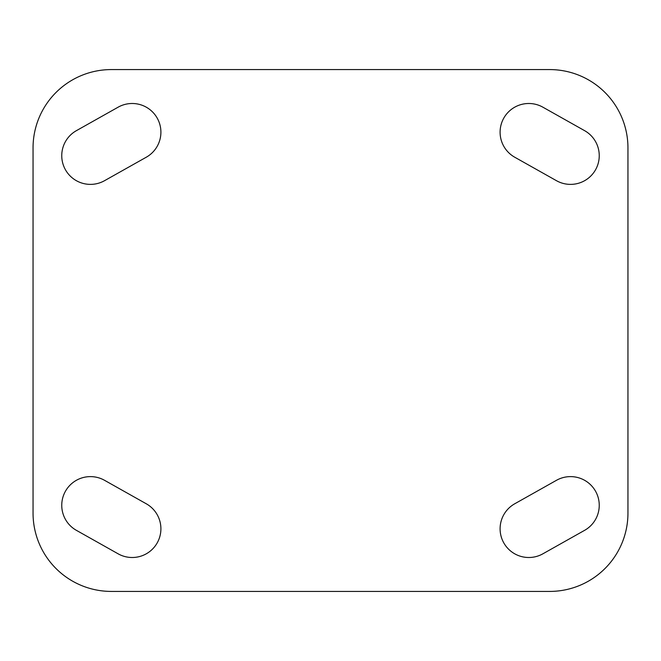 <?xml version="1.0" encoding="UTF-8"?>
<svg xmlns="http://www.w3.org/2000/svg" width="661" height="661" viewBox="0 0 661 661"><rect width="100%" height="100%" fill="white"/><g stroke="black" fill="none" stroke-linecap="round" stroke-linejoin="round"><path stroke-width="0.99" d="M514.729 157.219A28.704 28.704 0 0 1 500.096 132.2A28.704 28.704 0 0 1 542.871 107.181L584.621 130.671A28.704 28.704 0 0 1 595.561 169.753A28.704 28.704 0 0 1 556.479 180.701L514.729 157.219M104.521 180.701A28.704 28.704 0 0 1 61.754 155.682A28.704 28.704 0 0 1 76.379 130.671L118.129 107.181A28.704 28.704 0 0 1 157.219 118.129A28.704 28.704 0 0 1 146.271 157.219L104.521 180.701M76.379 530.329A28.704 28.704 0 0 1 61.754 505.318A28.704 28.704 0 0 1 104.521 480.299L146.271 503.781A28.704 28.704 0 0 1 157.219 542.871A28.704 28.704 0 0 1 118.129 553.819L76.379 530.329M542.871 553.819A28.704 28.704 0 0 1 500.096 528.8A28.704 28.704 0 0 1 514.729 503.781L556.479 480.299A28.704 28.704 0 0 1 595.561 491.247A28.704 28.704 0 0 1 584.621 530.329L542.871 553.819M111.329 69.579A78.279 78.279 0 0 0 33.05 147.857L33.05 513.143A78.279 78.279 0 0 0 111.329 591.421L549.671 591.421A78.279 78.279 0 0 0 627.95 513.143L627.95 147.857A78.279 78.279 0 0 0 549.671 69.579L111.329 69.579"/></g></svg>
